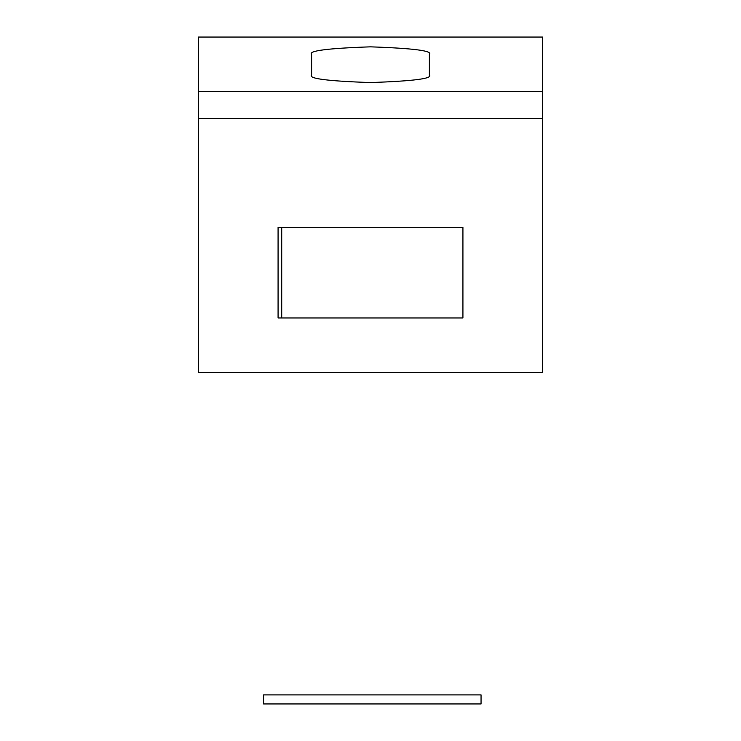 <?xml version="1.0" encoding="UTF-8"?>
<svg xmlns="http://www.w3.org/2000/svg" width="741" height="741" viewBox="0 0 741 741"><rect width="100%" height="100%" fill="white"/><g stroke="black" fill="none" stroke-linecap="round" stroke-linejoin="round"><path stroke-width="1.11" d="M542.662 118.606L542.662 372.315L198.338 372.315L198.338 118.606L542.662 118.606L542.662 91.634L198.338 91.634L198.338 118.606M198.338 91.634L198.338 37.05L542.662 37.05L542.662 91.634M278.079 227.339L278.079 317.954L462.921 317.954L462.921 227.339L278.079 227.339M429.4 54.334C432.744 50.796 413.117 48.295 370.5 46.84C327.883 48.295 308.256 50.796 311.6 54.334L311.6 75.073C308.256 78.611 327.883 81.102 370.5 82.557C413.117 81.102 432.744 78.611 429.4 75.073L429.4 54.334M311.6 54.334L311.6 75.073M281.7 227.339L281.7 317.954M263.574 703.95L481.048 703.95L481.048 694.891L263.574 694.891L263.574 703.95"/></g></svg>
